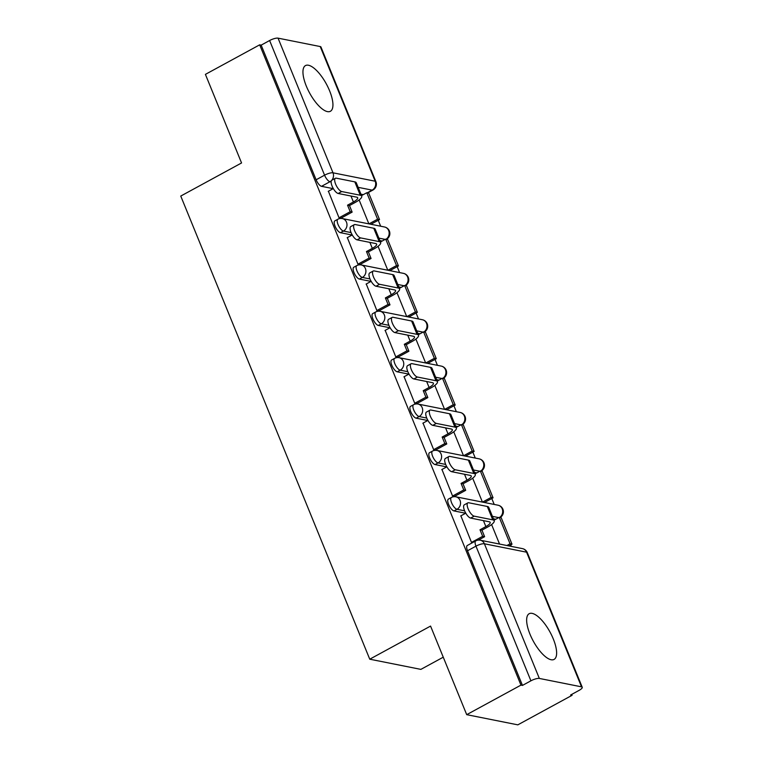 <?xml version="1.0" encoding="UTF-8"?>
<svg xmlns="http://www.w3.org/2000/svg" width="763" height="763" viewBox="0 0 763 763"><rect width="100%" height="100%" fill="white"/><g stroke="black" fill="none" stroke-linecap="round" stroke-linejoin="round"><path stroke-width="1.14" d="M448.377 499.116A6.676 2.442 61.4 0 0 448.587 504.391A6.676 2.442 61.4 0 0 453.995 510.924L456.989 509.293A6.676 2.442 -118.6 0 1 451.582 502.75A6.676 2.442 -118.6 0 1 451.372 497.486L448.377 499.116M429.455 452.745A6.676 2.442 61.4 0 0 429.664 458.019A6.676 2.442 61.4 0 0 435.072 464.553L438.067 462.922A6.676 2.442 -118.6 0 1 432.659 456.379A6.676 2.442 -118.6 0 1 432.449 451.114L429.455 452.745M410.523 406.374A6.676 2.442 61.4 0 0 410.732 411.639A6.676 2.442 61.4 0 0 416.14 418.181L419.145 416.55A6.676 2.442 -118.6 0 1 413.737 410.008A6.676 2.442 -118.6 0 1 413.527 404.743L410.523 406.374M391.6 360.002A6.676 2.442 61.4 0 0 391.81 365.267A6.676 2.442 61.4 0 0 397.218 371.81L400.222 370.179A6.676 2.442 -118.6 0 1 394.814 363.636A6.676 2.442 -118.6 0 1 394.605 358.372L391.6 360.002M372.678 313.631A6.676 2.442 61.4 0 0 372.888 318.896A6.676 2.442 61.4 0 0 378.295 325.439L381.3 323.808A6.676 2.442 -118.6 0 1 375.892 317.265A6.676 2.442 -118.6 0 1 375.682 312L372.678 313.631M353.755 267.26A6.676 2.442 61.4 0 0 353.965 272.525A6.676 2.442 61.4 0 0 359.373 279.067L362.368 277.436A6.676 2.442 -118.6 0 1 356.96 270.894A6.676 2.442 -118.6 0 1 356.75 265.629L353.755 267.26M334.833 220.888A6.676 2.442 61.4 0 0 335.043 226.153A6.676 2.442 61.4 0 0 340.451 232.696L343.445 231.065A6.676 2.442 -118.6 0 1 338.038 224.522A6.676 2.442 -118.6 0 1 337.828 219.258L334.833 220.888M329.568 90.74A26.018 9.518 61.4 0 0 305.505 65.57A26.018 9.518 61.4 0 0 306.316 86.114A26.018 9.518 61.4 0 0 330.389 111.284A26.018 9.518 61.4 0 0 329.568 90.74M553.261 638.879A26.018 9.518 61.4 0 0 529.188 613.71A26.018 9.518 61.4 0 0 530.008 634.244A26.018 9.518 61.4 0 0 554.081 659.413A26.018 9.518 61.4 0 0 553.261 638.879M466.708 714.664L430.561 626.08L369.75 659.194L180.755 196.062L241.556 162.958L205.409 74.373L259.678 44.826L520.967 685.117L466.708 714.664L517.829 724.85L572.088 695.303L571.716 694.397M511.324 546.403L510.705 544.887M494.205 504.438L491.782 498.516M475.273 458.067L472.86 452.144M456.35 411.696L453.937 405.773M437.428 365.324L435.005 359.402M418.505 318.953L416.083 313.03M399.583 272.582L397.161 266.659M380.661 226.21L378.238 220.288M443.255 657.191L420.871 669.38L369.75 659.194M572.088 695.303L570.6 695.007L579.05 690.401A6.676 1.812 157.8 0 0 582.245 687.291A6.676 1.812 157.8 0 0 581.53 686.843L539.346 678.441A6.676 1.812 157.8 0 0 530.914 680.815L475.959 546.155A6.676 2.442 -118.6 0 1 475.75 540.891L467.299 545.497A6.676 2.442 -118.6 0 0 467.509 550.762L475.959 546.155A6.676 1.812 157.8 0 1 484.4 543.781L539.346 678.441M520.967 685.117L522.464 685.412L530.914 680.815M363.293 194.651L360.928 194.174M333.183 188.652L321.528 186.325L329.978 181.718A6.676 2.442 -118.6 0 1 324.571 175.185L269.616 40.525A6.676 1.812 -22.2 0 1 278.056 38.15L320.231 46.553A6.676 1.812 -22.2 0 1 320.956 47.001L375.901 181.661A6.676 1.812 -22.2 0 0 375.186 181.213L320.231 46.553M269.616 40.525L261.165 45.131L259.678 44.826M328.414 191.246L339.087 217.951L341.185 218.065M347.337 237.617L358.009 264.322L360.107 264.437M366.259 283.989L376.932 310.694L379.039 310.808M385.181 330.36L395.854 357.065L397.962 357.179M404.104 376.731L414.786 403.436L416.884 403.551M423.036 423.103L433.708 449.808L435.807 449.922M441.958 469.474L452.631 496.179L454.729 496.293M460.881 515.845L471.553 542.55L472.392 542.722M495.759 519.25L493.394 518.783M465.649 513.251L453.995 510.924M476.837 472.879L474.472 472.402M446.727 466.88L435.072 464.553M457.914 426.507L455.549 426.031M427.805 420.508L416.14 418.181M438.983 380.136L436.627 379.659M408.882 374.137L397.218 371.81M420.06 333.765L417.704 333.288M389.96 327.766L378.295 325.439M401.138 287.393L398.772 286.917M371.037 281.394L359.373 279.067M382.215 241.022L379.85 240.545M352.105 235.023L340.451 232.696M359.125 199.954L368.882 223.864M522.464 685.412L467.509 550.762M261.165 45.131L316.12 179.782A6.676 2.442 61.4 0 0 321.528 186.325M378.047 246.325L387.804 270.236M396.97 292.696L406.727 316.607M415.892 339.068L425.659 362.978M434.824 385.439L444.581 409.349M453.747 431.81L463.503 455.721M472.669 478.182L482.426 502.092M491.591 524.553L499.546 544.057M338.181 193.478A7.506 2.747 -118.6 0 1 332.544 187.116A7.506 2.747 -118.6 0 1 331.867 180.192L335.405 178.265A7.506 2.747 61.4 0 0 336.082 185.18A7.506 2.747 61.4 0 0 341.729 191.542L360.279 195.242A13.343 3.624 -22.2 0 1 361.729 196.139A13.343 3.624 -22.2 0 1 355.339 202.367L349.473 205.562L347.537 205.171L353.403 201.985A9.003 2.451 157.8 0 0 357.713 197.779A9.003 2.451 157.8 0 0 356.741 197.169L338.181 193.478L341.729 191.542M361.729 196.139L356.273 182.767A13.343 3.624 -22.2 0 0 354.824 181.871L336.273 178.17A7.506 2.747 61.4 0 0 335.405 178.265M339.03 217.798L350.207 211.713L352.144 212.104L349.473 205.562M350.207 211.713L347.537 205.171M328.233 191.351L333.317 188.575M379.526 219.582L368.729 193.125L366.784 192.743L377.58 219.2L379.526 219.582L370.913 224.274M368.977 223.883L377.58 219.2M361.519 195.614L366.784 192.743M352.144 212.104L340.775 218.285M357.103 239.849A7.506 2.747 -118.6 0 1 351.466 233.488A7.506 2.747 -118.6 0 1 350.789 226.563L354.337 224.637A7.506 2.747 61.4 0 0 355.005 231.551A7.506 2.747 61.4 0 0 360.651 237.913L379.211 241.613A13.343 3.624 -22.2 0 1 380.651 242.51A13.343 3.624 -22.2 0 1 374.261 248.738L368.395 251.933L366.459 251.542L372.325 248.356A9.003 2.451 157.8 0 0 376.636 244.15A9.003 2.451 157.8 0 0 375.663 243.54L357.103 239.849L360.651 237.913M380.651 242.51L375.196 229.138A13.343 3.624 -22.2 0 0 373.746 228.242L355.196 224.541A7.506 2.747 61.4 0 0 354.337 224.637M357.952 264.17L369.13 258.085L371.066 258.476L368.395 251.933M369.13 258.085L366.459 251.542M347.155 237.722L352.239 234.947M398.448 265.953L387.652 239.496L385.716 239.115L396.512 265.572L398.448 265.953L389.836 270.646M387.9 270.255L396.512 265.572M380.441 241.985L385.716 239.115M371.066 258.476L359.707 264.656M376.035 286.22A7.506 2.747 -118.6 0 1 370.389 279.859A7.506 2.747 -118.6 0 1 369.712 272.935L373.26 271.008A7.506 2.747 61.4 0 0 373.937 277.923A7.506 2.747 61.4 0 0 379.573 284.284L398.133 287.985A13.343 3.624 -22.2 0 1 399.574 288.881A13.343 3.624 -22.2 0 1 393.183 295.109L387.318 298.304L385.382 297.923L391.247 294.728A9.003 2.451 157.8 0 0 395.558 290.522A9.003 2.451 157.8 0 0 394.585 289.911L376.035 286.22L379.573 284.284M399.574 288.881L394.118 275.51A13.343 3.624 -22.2 0 0 392.668 274.613L374.118 270.913A7.506 2.747 61.4 0 0 373.26 271.008M376.874 310.541L388.052 304.456L389.988 304.847L387.318 298.304M388.052 304.456L385.382 297.923M366.078 284.094L371.161 281.318M417.371 312.325L406.574 285.877L404.638 285.486L415.434 311.943L417.371 312.325L408.758 317.017M406.822 316.626L415.434 311.943M399.364 288.357L404.638 285.486M389.988 304.847L378.629 311.027M394.957 332.592A7.506 2.747 -118.6 0 1 389.311 326.23A7.506 2.747 -118.6 0 1 388.634 319.306L392.182 317.379A7.506 2.747 61.4 0 0 392.859 324.294A7.506 2.747 61.4 0 0 398.496 330.656L417.056 334.356A13.343 3.624 -22.2 0 1 418.505 335.253A13.343 3.624 -22.2 0 1 412.106 341.481L406.25 344.676L404.304 344.294L410.17 341.099A9.003 2.451 157.8 0 0 414.49 336.893A9.003 2.451 157.8 0 0 413.508 336.292L394.957 332.592L398.496 330.656M418.505 335.253L413.041 321.881A13.343 3.624 -22.2 0 0 411.6 320.985L393.04 317.284A7.506 2.747 61.4 0 0 392.182 317.379M395.797 356.922L406.975 350.827L408.911 351.218L406.25 344.676M406.975 350.827L404.304 344.294M385 330.465L390.084 327.689M436.293 358.696L425.496 332.248L423.56 331.857L434.357 358.314L436.293 358.696L427.69 363.388M425.744 362.997L434.357 358.314M418.286 334.728L423.56 331.857M408.911 351.218L397.552 357.399M413.88 378.963A7.506 2.747 -118.6 0 1 408.234 372.602A7.506 2.747 -118.6 0 1 407.556 365.677L411.104 363.751A7.506 2.747 61.4 0 0 411.782 370.665A7.506 2.747 61.4 0 0 417.428 377.036L435.978 380.727A13.343 3.624 -22.2 0 1 437.428 381.624A13.343 3.624 -22.2 0 1 431.028 387.852L425.172 391.047L423.236 390.666L429.092 387.47A9.003 2.451 157.8 0 0 433.413 383.264A9.003 2.451 157.8 0 0 432.43 382.664L413.88 378.963L417.428 377.036M437.428 381.624L431.963 368.252A13.343 3.624 -22.2 0 0 430.523 367.356L411.963 363.655A7.506 2.747 61.4 0 0 411.104 363.751M414.719 403.293L425.897 397.199L427.843 397.59L425.172 391.047M425.897 397.199L423.236 390.666M403.923 376.836L409.006 374.07M455.215 405.067L444.419 378.62L442.483 378.229L453.279 404.686L455.215 405.067L446.613 409.76M444.676 409.369L453.279 404.686M437.209 381.099L442.483 378.229M427.843 397.59L416.474 403.78M432.802 425.334A7.506 2.747 -118.6 0 1 427.156 418.973A7.506 2.747 -118.6 0 1 426.488 412.049L430.027 410.122A7.506 2.747 61.4 0 0 430.704 417.037A7.506 2.747 61.4 0 0 436.35 423.408L454.901 427.099A13.343 3.624 -22.2 0 1 456.35 427.995A13.343 3.624 -22.2 0 1 449.96 434.223L444.095 437.418L442.159 437.037L448.015 433.842A9.003 2.451 157.8 0 0 452.335 429.636A9.003 2.451 157.8 0 0 451.362 429.035L432.802 425.334L436.35 423.408M456.35 427.995L450.895 414.624A13.343 3.624 -22.2 0 0 449.445 413.727L430.885 410.027A7.506 2.747 61.4 0 0 430.027 410.122M433.642 449.665L444.829 443.57L446.765 443.961L444.095 437.418M444.829 443.57L442.159 437.037M422.845 423.207L427.929 420.442M474.138 451.448L463.341 424.991L461.405 424.6L472.202 451.057L474.138 451.448L465.535 456.131M463.599 455.74L472.202 451.057M456.131 427.471L461.405 424.6M446.765 443.961L435.396 450.151M451.725 471.706A7.506 2.747 -118.6 0 1 446.078 465.344A7.506 2.747 -118.6 0 1 445.411 458.429L448.949 456.493A7.506 2.747 61.4 0 0 449.626 463.408A7.506 2.747 61.4 0 0 455.273 469.779L473.823 473.47A13.343 3.624 -22.2 0 1 475.273 474.367A13.343 3.624 -22.2 0 1 468.883 480.604L463.017 483.79L461.081 483.408L466.946 480.213A9.003 2.451 157.8 0 0 471.257 476.007A9.003 2.451 157.8 0 0 470.285 475.406L451.725 471.706L455.273 469.779M475.273 474.367L469.817 460.995A13.343 3.624 -22.2 0 0 468.368 460.099L449.817 456.398A7.506 2.747 61.4 0 0 448.949 456.493M452.573 496.036L463.751 489.941L465.688 490.332L463.017 483.79M463.751 489.941L461.081 483.408M441.777 469.579L446.851 466.813M493.07 497.819L482.273 471.362L480.328 470.971L491.124 497.428L493.07 497.819L484.457 502.502M482.521 502.111L491.124 497.428M475.063 473.842L480.328 470.971M465.688 490.332L454.319 496.522M470.647 518.077A7.506 2.747 -118.6 0 1 465.01 511.715A7.506 2.747 -118.6 0 1 464.333 504.801L467.881 502.865A7.506 2.747 61.4 0 0 468.549 509.789A7.506 2.747 61.4 0 0 474.195 516.15L492.755 519.841A13.343 3.624 -22.2 0 1 494.195 520.738A13.343 3.624 -22.2 0 1 487.805 526.975L481.939 530.161L480.003 529.78L485.869 526.584A9.003 2.451 157.8 0 0 490.18 522.378A9.003 2.451 157.8 0 0 489.207 521.778L470.647 518.077L474.195 516.15M494.195 520.738L488.74 507.366A13.343 3.624 -22.2 0 0 487.29 506.47L468.74 502.769A7.506 2.747 61.4 0 0 467.881 502.865M471.496 542.407L482.674 536.313L484.61 536.704L481.939 530.161M482.674 536.313L480.003 529.78M460.699 515.95L465.783 513.184M511.992 544.191L501.196 517.734L499.26 517.343L510.056 543.8L511.992 544.191L508.835 545.907M506.899 545.516L510.056 543.8M493.985 520.213L499.26 517.343M484.61 536.704L478.363 540.099M581.53 686.843L526.575 552.183L484.4 543.781A6.676 5.942 -78.7 0 0 480.251 540.204A6.676 6.676 0 0 0 475.75 540.891M367.194 192.829L372.153 190.13L358.133 187.336M331.132 181.947L329.978 181.718A6.676 5.942 101.3 0 0 331.428 180.631M278.056 38.15L333.002 172.81L375.186 181.213A6.676 5.942 101.3 0 1 372.153 190.13A6.676 2.442 -118.6 0 0 372.916 190.044A6.676 6.676 0 0 0 375.901 181.661M498.754 517.619L492.402 516.351M464.6 510.809L456.989 509.293A6.676 5.942 -78.7 0 0 460.022 500.375A6.676 5.942 101.3 0 0 455.873 496.808A6.676 6.676 0 0 0 451.372 497.486M479.832 471.248L473.48 469.979M445.678 464.438L438.067 462.922A6.676 5.942 -78.7 0 0 441.09 454.004A6.676 5.942 101.3 0 0 436.941 450.437A6.676 6.676 0 0 0 432.449 451.114M460.909 424.877L454.557 423.608M426.755 418.067L419.145 416.55A6.676 5.942 -78.7 0 0 422.168 407.633A6.676 5.942 101.3 0 0 418.019 404.056A6.676 6.676 0 0 0 413.527 404.743M441.987 378.496L435.635 377.237M407.833 371.695L400.222 370.179A6.676 5.942 -78.7 0 0 403.245 361.261A6.676 5.942 101.3 0 0 399.097 357.685A6.676 6.676 0 0 0 394.605 358.372M423.064 332.124L416.712 330.865M388.911 325.324L381.3 323.808A6.676 5.942 -78.7 0 0 384.323 314.89A6.676 5.942 101.3 0 0 380.174 311.314A6.676 6.676 0 0 0 375.682 312M404.142 285.753L397.79 284.494M369.988 278.953L362.368 277.436A6.676 5.942 -78.7 0 0 365.401 268.519A6.676 5.942 101.3 0 0 361.252 264.942A6.676 6.676 0 0 0 356.75 265.629M385.21 239.382L378.858 238.123M351.056 232.581L343.445 231.065A6.676 5.942 -78.7 0 0 346.478 222.147A6.676 5.942 101.3 0 0 342.329 218.571A6.676 6.676 0 0 0 337.828 219.258M386.088 239.191A6.676 5.942 -78.7 0 0 388.653 230.55A6.676 5.942 -78.7 0 0 384.504 226.983A6.676 6.676 0 0 1 386.564 239.286M405.01 285.562A6.676 5.942 -78.7 0 0 407.576 276.921A6.676 5.942 -78.7 0 0 403.427 273.354A6.676 6.676 0 0 1 405.487 285.658M423.932 331.934A6.676 5.942 -78.7 0 0 426.498 323.293A6.676 5.942 -78.7 0 0 422.349 319.726A6.676 6.676 0 0 1 424.409 332.029M442.855 378.305A6.676 5.942 -78.7 0 0 445.42 369.664A6.676 5.942 -78.7 0 0 441.272 366.097A6.676 6.676 0 0 1 443.332 378.4M461.777 424.676A6.676 5.942 -78.7 0 0 464.352 416.035A6.676 5.942 -78.7 0 0 460.194 412.468A6.676 6.676 0 0 1 462.254 424.772M480.709 471.048A6.676 5.942 -78.7 0 0 483.275 462.407A6.676 5.942 -78.7 0 0 479.126 458.84A6.676 6.676 0 0 1 481.186 471.143M499.631 517.419A6.676 5.942 -78.7 0 0 502.197 508.787A6.676 5.942 -78.7 0 0 498.048 505.211A6.676 6.676 0 0 1 500.108 517.514M316.12 179.782L324.571 175.185A6.676 1.812 157.8 0 1 333.002 172.81A6.676 5.942 101.3 0 1 331.791 180.24M522.426 548.616A6.676 5.942 -78.7 0 1 526.575 552.183A6.676 1.812 -22.2 0 1 527.3 552.631A6.676 6.676 0 0 0 522.426 548.616L480.251 540.204M350.97 196.024L353.403 201.985M354.824 181.871L360.279 195.242M369.893 242.396L372.325 248.356M373.746 228.242L379.211 241.613M388.815 288.767L391.247 294.728M392.668 274.613L398.133 287.985M407.738 335.138L410.17 341.099M411.6 320.985L417.056 334.356M426.66 381.51L429.092 387.47M430.523 367.356L435.978 380.727M445.582 427.881L448.015 433.842M449.445 413.727L454.901 427.099M464.514 474.252L466.946 480.213M468.368 460.099L473.823 473.47M483.437 520.624L485.869 526.584M487.29 506.47L492.755 519.841M342.329 218.571L384.504 226.983M361.252 264.942L403.427 273.354M380.174 311.314L422.349 319.726M399.097 357.685L441.272 366.097M418.019 404.056L460.194 412.468M436.941 450.437L479.126 458.84M455.873 496.808L498.048 505.211M367.642 192.915L372.916 190.044M582.245 687.291L527.3 552.631"/></g></svg>
